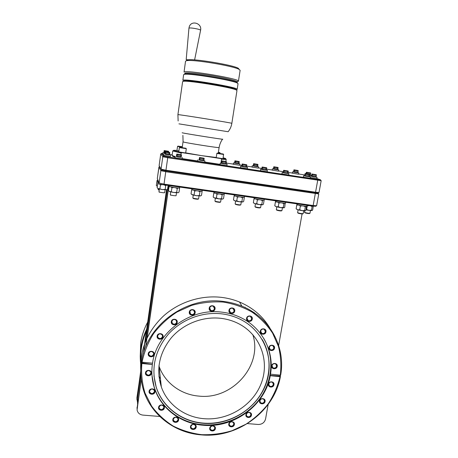 <?xml version="1.0" encoding="UTF-8"?>
<svg xmlns="http://www.w3.org/2000/svg" width="458" height="458" viewBox="0 0 458 458"><rect width="100%" height="100%" fill="white"/><g stroke="black" fill="none" stroke-linecap="round" stroke-linejoin="round"><path stroke-width="0.69" d="M166.529 189.852L144.608 343.706M265.48 322.386L265.755 322.89M140.761 370.705L136.868 399.256M166.695 189.818L143.383 353.41M140.755 371.856L136.89 397.87M168.744 185.507L145.707 346.74M141.144 378.697L137.034 408.708M147.173 337.689L168.916 185.53M159.739 416.465L142.896 415.097C139.656 414.645 137.721 412.927 137.079 409.944L141.219 379.344M137.56 403.767L137.486 398.408L140.835 374.913M145.673 341.01L167.285 189.475M137.532 402.319L136.908 398.838M161.302 169.277L161.737 170.032L165.859 170.914L164.033 184.139L313.369 205.556L316.621 205.716L318.757 193.94L165.79 171.733L160.884 170.679L158.926 167.027L157.312 178.563L159.121 182.982L164.033 184.139L163.89 184.809L313.037 206.169L315.757 206.26L316.415 205.797M306.31 205.207L299.572 204.239M296.841 203.85L296.899 204.6C298.055 205.321 307.043 206.735 306.854 206.163L307.009 205.304M305.807 206.272L305.337 206.793L303.723 206.071M297.952 204.966L296.75 205.127L297.127 204.697M305.349 210.817L305.978 210.182L306.454 206.277M302.183 205.848L300.362 206.083L299.709 209.758L302.103 210.651L305.24 210.857L304.679 210.462L302.103 210.651L297.809 209.804L296.108 208.779L296.75 205.127M305.337 206.793L304.679 210.462M299.709 209.758L297.809 209.804L296.555 209.18M303.196 213.571L303.202 213.6C301.736 213.714 299.904 213.422 297.7 212.741L297.626 212.615M303.059 213.668L302.772 213.869C301.656 214.012 300.059 213.772 297.981 213.147L297.912 213.044M300.362 206.083L299.223 205.281M284.922 202.144L278.109 201.171M275.521 200.799L275.539 201.543C276.535 202.259 285.758 203.69 285.569 203.1L285.712 202.259M284.447 203.215L283.926 203.741L282.288 203.009M276.54 201.909L275.39 202.075L275.79 201.663M284.08 207.789L284.756 207.171L285.162 203.22M280.731 202.785L278.893 203.02L278.258 206.718L280.68 207.617L283.931 207.84L283.284 207.434L280.68 207.617L276.414 206.776L274.766 205.751L275.39 202.075M283.926 203.741L283.284 207.434M278.258 206.718L276.414 206.776L275.258 206.174M281.933 210.566L281.945 210.6C280.422 210.714 278.573 210.428 276.397 209.741L276.346 209.632M281.796 210.669L281.515 210.869C280.348 211.018 278.739 210.777 276.689 210.148L276.632 210.067M278.893 203.02L277.794 202.224M263.464 199.07L256.566 198.085M254.116 197.73L254.098 198.474C254.929 199.178 264.403 200.638 264.209 200.031L264.352 199.196M263.018 200.152L262.44 200.673L260.779 199.934M255.054 198.841L253.955 199.012L254.379 198.612M262.749 204.749L263.453 204.148L264.071 200.455L263.791 200.152M259.199 199.705L257.344 199.946L256.726 203.673L259.182 204.577L262.548 204.812L261.816 204.388L259.182 204.577L254.94 203.736L253.343 202.717L253.955 199.012M262.44 200.673L261.816 204.388M256.726 203.673L254.94 203.736L253.898 203.192M260.602 207.554L260.613 207.589C259.028 207.703 257.167 207.417 255.02 206.73L254.992 206.632M260.459 207.657L260.184 207.858C258.965 208.012 257.344 207.772 255.318 207.142L255.272 207.079M257.344 199.946L256.291 199.15M243.553 196.219L236.58 195.222M234.256 194.885L234.21 195.635C234.88 196.327 244.595 197.804 244.4 197.186L244.538 196.362M243.129 197.306L242.5 197.827L240.816 197.083M235.12 195.99L234.067 196.167L234.507 195.784M242.963 201.926L243.69 201.343L244.297 197.633L243.965 197.312M239.225 196.854L237.353 197.089L236.752 200.839L239.236 201.749L242.706 202.001L241.893 201.566L239.236 201.749L235.017 200.913L233.471 199.894L234.067 196.167M242.5 197.827L241.893 201.566M236.752 200.839L235.017 200.913L234.044 200.404M240.816 204.76L240.828 204.789C240.919 205.173 235.567 204.365 235.189 203.942L235.172 203.85M240.673 204.863L240.393 205.064C239.128 205.224 237.496 204.984 235.492 204.354L235.458 204.308M237.353 197.089L236.339 196.305M223.241 193.31L216.193 192.303M213.989 191.982L213.92 192.732C214.418 193.413 224.397 194.913 224.202 194.278L224.328 193.465M222.846 194.404L222.164 194.925L220.458 194.175M214.779 193.087L213.783 193.27L214.235 192.898M222.783 199.047L223.533 198.486L224.122 194.747L223.733 194.41M218.844 193.94L216.96 194.181L216.371 197.953L218.89 198.869L222.468 199.133L221.575 198.686L218.89 198.869L214.699 198.033L213.291 197.112M222.164 194.925L221.575 198.686M216.371 197.953L214.699 198.033L213.794 197.558M220.636 201.909L220.641 201.938C220.739 202.333 215.243 201.514 214.962 201.091L214.957 201.016M220.493 202.012L220.212 202.218C220.601 202.625 215.541 201.898 215.266 201.509L215.249 201.486M213.783 193.27L213.199 197.02M216.96 194.181L215.981 193.396M201.039 190.133L193.906 189.108M191.833 188.811L191.753 189.56C192.051 190.23 202.327 191.759 202.133 191.106L202.253 190.305M200.678 191.232L199.934 191.747L198.205 190.992M192.555 189.91L191.61 190.104L192.079 189.749M201.703 191.238L202.075 191.599L201.629 191.244M202.075 191.599L201.503 195.36L200.352 196.001L199.362 195.543L196.648 195.726L192.486 194.89L191.049 193.877L191.61 190.104M199.934 191.747L199.362 195.543M200.736 195.904L196.648 195.726L191.662 194.45M198.583 198.789L198.595 198.824C198.692 199.23 193.03 198.394 192.852 197.976L192.864 197.913M198.44 198.898L198.159 199.104C198.56 199.522 193.345 198.783 193.167 198.4M196.568 190.757L194.667 190.997L193.734 190.219M194.667 190.997L194.1 194.793M178.385 186.887L171.166 185.851M169.134 186.251L169.122 186.326C169.22 186.979 179.811 188.536 179.616 187.866L179.731 187.076M178.059 187.998L177.252 188.513L175.494 187.751M169.872 186.675L168.985 186.87L169.466 186.532M179.192 188.003L179.576 188.387L179.061 188.009M179.576 188.387L179.026 192.171L177.784 192.807L176.696 192.331L173.954 192.509L169.821 191.679L168.441 190.671L168.985 186.87M177.252 188.513L176.696 192.331M178.242 192.692L173.954 192.509L169.071 191.278M176.09 195.618L176.095 195.646C176.193 196.058 170.353 195.211 170.296 194.805L170.702 191.913M170.616 195.222L171.052 195.114M175.277 195.743L175.941 195.721M173.84 187.511L171.922 187.751L171.034 186.979M171.922 187.751L171.372 191.576M159.126 165.596L161.061 169.145L166.008 170.221L315.768 192.268L319.014 192.509L321.167 180.652L167.777 157.729L162.853 156.756L160.792 153.98M316.816 178.517L320.52 179.834L317.846 179.547L167.84 156.922L163.706 156.109L161.542 153.419L162.579 153.441M159.063 182.851L157.93 182.399L158.811 182.232M157.787 183.44L157.775 183.492C158.829 184.07 161.462 184.591 165.681 185.066M166.437 185.175L165.722 185.633L163.975 184.877M158.491 183.835L157.644 184.036L158.124 183.704M168.097 185.53L167.565 189.263L166.306 189.875L165.189 189.394L162.481 189.572L158.445 188.759L157.117 187.774L157.644 184.036M165.722 185.633L165.189 189.394M166.792 189.755L162.481 189.572L157.747 188.381M164.68 192.652L164.685 192.675C164.783 193.076 158.96 192.234 158.96 191.845L159.355 188.999M159.275 192.263L159.733 192.16M163.85 192.766L164.536 192.749M162.361 184.648L160.46 184.883L159.607 184.127M160.46 184.883L159.928 188.644M158.205 180.738L157.105 180.309L157.964 180.16M156.968 181.322L158.703 181.963M157.317 186.372L156.928 186.108M159.235 189.852L158.113 189.435M158.411 189.87L158.903 189.778M157.317 186.354L156.321 185.519L156.831 181.895L157.3 181.574M157.661 181.694L156.831 181.895M157.312 178.563L159.006 166.97M160.735 154.008L159.121 165.624L160.741 154.02L161.542 153.419M169.586 154.455L172.145 154.844M226.241 163.042L233.294 164.113M239.729 165.086L241.818 165.401M246.599 166.128L251.997 166.947M258.404 167.914L261.787 168.429M266.556 169.151L272.166 170.004M278.55 170.971L283.307 171.693M288.059 172.408L292.278 173.05M298.639 174.011L304.747 174.945M220.04 164.342L204.749 162.035M175.093 157.105C172.792 156.487 172.053 156.109 172.889 155.966M197.764 160.981L182.072 158.611M163.758 152.863L162.664 152.812L162.481 154.146L163.621 154.449M309.333 176.542L310.289 176.662M163.495 155.376L170.422 156.447M310.215 177.549L316.799 178.609L317.033 177.298L316.037 177.017M172.345 153.688L172.151 155.033M234.479 163.031L233.471 162.979L233.305 164.29L239.7 165.286L239.9 164.01L238.933 163.741M253.177 165.87L252.181 165.819L252.026 167.124L258.369 168.115L258.581 166.849L257.619 166.586M273.346 168.928L272.361 168.876L272.218 170.181L278.516 171.172L278.727 169.912L277.777 169.649M293.458 171.985L292.473 171.927L292.353 173.233L298.605 174.223L298.822 172.969L297.872 172.706M175.008 157.77L182.026 158.852M197.759 161.187L204.709 162.298L204.915 160.918L203.85 160.621M221.306 163.231L220.218 163.185L220.035 164.588L226.928 165.659L227.139 164.285L226.092 163.993M241.675 166.306L240.599 166.26L240.427 167.668L247.257 168.727L247.48 167.365L246.444 167.073M261.638 169.328L260.573 169.277L260.413 170.679L267.191 171.744L267.42 170.387L266.396 170.095M283.153 172.58L282.099 172.529L281.956 173.931L288.683 174.99L288.912 173.645L287.899 173.353M304.593 175.82L303.54 175.763L303.425 177.172L310.095 178.225L310.335 176.891L309.322 176.599M167.84 156.922L165.859 170.914L318.127 193.133L318.711 193.974M307.473 205.373L312.11 206.037M312.533 206.1L312.127 206.581L310.541 205.871M312.093 210.525L312.7 209.896L313.278 206.203M309.053 205.653L307.266 205.882L306.62 209.483L308.955 210.354L311.995 210.56L311.48 210.176L308.955 210.354L306.041 209.838M312.127 206.581L311.48 210.176M309.98 213.222L309.986 213.251C308.566 213.354 306.768 213.067 304.599 212.403L304.518 212.283M309.848 213.314L309.562 213.514C308.48 213.646 306.917 213.411 304.873 212.798L304.799 212.695M306.62 209.483L306.087 209.592M307.266 205.882L306.952 205.619M180.939 154.644L181.168 153.092L172.74 150.917L172.088 155.491L175.168 156.613M181.168 153.092L182.009 152.646L220.882 158.577L221.54 159.241L220.928 163.191M176.937 150.459C173.874 150.207 172.792 150.281 173.691 150.688L182.009 152.646M185.702 152.863L201.549 155.628L216.187 157.466M178.763 151.896L185.667 152.972M177.555 146.4L176.925 150.522L178.883 150.951M220.882 158.577L225.382 158.823C226.269 158.726 225.525 158.382 223.143 157.798M216.892 153.367L216.193 157.632L223 158.691L223.567 154.426M225.456 158.932L226.212 159.332L225.828 159.458L221.54 159.241M172.74 150.917L173.588 150.762M177.91 114.666L177.973 114.655C178.62 114.3 233.849 123.225 231.84 123.351L236.981 90.495L236.053 89.86C230.861 87.318 189.555 80.516 183.71 81.255L182.633 81.558L177.91 114.666L178.133 120.981M236.42 89.659L235.939 89.699M184.334 74.076L185.404 73.812L183.612 74.677L182.874 80.316C183.773 78.181 239.46 87.495 237.152 89.373L236.803 89.591M185.404 73.812C191.415 72.868 231.313 79.474 236.609 82.274L237.507 83.138M184.786 74.282C190.9 73.337 231.674 80.087 237.055 82.915L238.046 83.665L237.152 89.373M183.343 80.98L184.328 80.78C190.081 80.041 230.5 86.705 235.607 89.218L236.362 89.997M185.244 73.83L184.837 73.188C185.765 72.227 199.797 73.595 214.43 76.16C229.086 78.713 239.477 81.587 237.026 82.274L236.666 82.354M239.225 69.433L238.263 68.248C232.716 64.87 193.276 58.464 187.935 59.861L185.53 61.217L184.047 72.083C185.009 69.513 240.805 78.919 238.429 81.226L237.278 81.638M187.935 59.861L186.698 60.261L187.482 60.204M186.91 60.645C193.522 59.305 233.265 65.941 239.007 69.318L240.135 70.309L238.429 81.226M186.32 59.746L189.343 59.752M218.306 152.812L220.046 152.955M218.363 152.44L219.806 152.571L218.386 152.268M217.264 153.092L223.321 154.025L217.264 153.092M219.542 153.504L222.256 153.859L219.542 153.504M179.799 147.327L185.977 148.278L179.799 147.327M182.021 147.734L184.895 148.111L182.021 147.734M218.369 152.382L218.781 152.411L218.38 152.331M182.33 146.709L177.933 146.113L182.301 146.886M182.318 146.766L178.981 146.279L182.313 146.829M216.817 153.384L223.659 154.472M179.404 147.619L186.206 148.673M186.303 148.718L185.679 152.989M177.521 146.411L182.25 147.258M162.664 152.812L164.909 153.316M165.773 151.735L165.922 150.951L168.481 151.272L164.262 150.579L163.746 152.955L164.92 153.258M164.056 150.734L167.038 151.123M166.993 151.89L167.073 151.317L168.481 151.272M164.462 153.178L164.777 150.94L165.922 150.951M164.262 150.579L164.926 150.774M168.544 152.142L168.636 151.484M163.804 153.024L164.319 150.642M168.006 152.045L167.977 151.237M309.562 175.265L311.377 175.425L310.415 175.162M309.568 175.208L310.398 175.265L310.627 172.929L306.494 172.254L310.627 172.929M308.354 173.977L308.555 172.866L309.619 172.843M309.465 174.235L309.677 173.038L310.364 172.935M306.07 173.611L306.288 172.397L308.583 172.683M310.112 175.271L310.776 173.13M306.391 173.656L306.78 172.345M307.226 173.782L307.547 172.5M164.806 154.06L169.534 154.793M165.327 151.707L164.788 154.163L166.649 154.592L169.517 154.941L169.844 152.64L165.327 151.707L169.683 152.422M166.649 154.592L166.975 152.285L168.195 152.274M167.903 154.781L168.229 152.474L169.162 152.394M165.115 151.861L167.044 152.096M168.95 154.913L169.277 152.606L169.844 152.64M164.851 154.237L165.384 151.77M165.533 154.392L166.014 151.913M311.406 176.25L317.033 177.298M311.995 174.017L311.388 176.364L313.747 176.862L316.02 177.126L316.415 174.927L311.995 174.017L316.26 174.721M313.747 176.862L314.142 174.658L315.236 174.635M314.904 177.04L315.299 174.836L315.997 174.721M311.778 174.166L314.171 174.469M315.734 177.131L316.415 174.927M311.715 176.473L312.299 174.114M312.579 176.656L313.095 174.28M233.471 162.979L239.9 164.01M235.006 160.844L234.462 163.128L236.46 163.563L238.91 163.861L239.253 161.72L235.006 160.844L239.105 161.519M236.46 163.563L236.803 161.416L237.902 161.399M237.605 163.735L237.948 161.588L238.733 161.502M234.799 160.987L236.849 161.239M238.504 163.844L238.847 161.703L239.253 161.72M234.645 163.208L235.172 160.918M235.378 163.369L235.847 161.061M252.181 165.819L258.581 166.849M253.715 163.695L253.16 165.968L255.221 166.409L257.602 166.695L257.951 164.571L253.715 163.695L257.802 164.37M255.221 166.409L255.57 164.279L256.657 164.256M256.354 166.586L256.703 164.451L257.459 164.359M253.509 163.838L255.61 164.096M257.224 166.689L257.579 164.554L257.951 164.571M253.377 166.054L253.909 163.775M254.127 166.22L254.608 163.924M272.361 168.876L278.727 169.912M273.89 166.775L273.329 169.031L275.453 169.483L277.754 169.758L278.115 167.645L273.89 166.775L277.972 167.445M275.453 169.483L275.813 167.359L276.878 167.342M276.575 169.655L276.935 167.531L277.657 167.439M273.684 166.918L275.848 167.181M277.416 169.752L277.777 167.634L278.115 167.645M273.575 169.122L274.119 166.855M274.353 169.288L274.834 167.004M292.473 171.927L298.822 172.969M294.013 169.844L293.441 172.082L295.628 172.546L297.855 172.809L298.221 170.708L294.013 169.844L298.078 170.508M295.628 172.546L295.994 170.439L297.047 170.416M296.738 172.712L297.105 170.605L297.797 170.508M293.807 169.981L296.023 170.261M297.551 172.809L298.221 170.708M293.721 172.179L294.271 169.929M294.523 172.351L295.009 170.084M176.33 156.43L181.15 157.18M182.238 157.478L182.038 158.869M176.868 154.048L176.319 156.539L178.254 156.985L181.128 157.329L181.465 154.993L176.868 154.048L181.299 154.775M178.254 156.985L178.591 154.638L179.828 154.627M179.525 157.174L179.862 154.833L180.796 154.747M176.651 154.203L178.66 154.449M180.578 157.3L180.916 154.964L181.465 154.993M176.404 156.613L176.948 154.111M177.114 156.779L177.607 154.26M199.047 159.865L204.915 160.918M199.596 157.5L199.03 159.974L201.051 160.432L203.827 160.764L204.176 158.445L199.596 157.5L204.016 158.228M201.051 160.432L201.4 158.102L202.613 158.09M202.304 160.621L202.654 158.296L203.552 158.205M199.379 157.655L201.457 157.913M203.323 160.741L203.673 158.416L204.176 158.445M199.161 160.06L199.717 157.575M199.9 160.226L200.398 157.724M220.218 163.185L227.139 164.285M221.867 160.884L221.288 163.34L223.389 163.809L226.069 164.124L226.429 161.823L221.867 160.884L226.269 161.605M223.389 163.809L223.75 161.497L224.941 161.479M224.626 163.998L224.987 161.685L225.846 161.588M221.649 161.039L223.802 161.308M225.611 164.113L225.971 161.806L226.429 161.823M221.46 163.432L222.027 160.964M222.227 163.603L222.731 161.119M240.599 166.26L247.48 167.365M242.242 163.981L241.658 166.42L243.822 166.901L246.427 167.204L246.793 164.914L242.242 163.981L246.633 164.703M243.822 166.901L244.194 164.605L245.368 164.582M245.047 167.084L245.419 164.788L246.244 164.691M242.024 164.13L244.24 164.411M246.003 167.199L246.37 164.903L246.793 164.914M241.864 166.517L242.437 164.061M242.66 166.689L243.169 164.222M260.573 169.277L267.42 170.387M262.216 167.015L261.621 169.443L263.86 169.929L266.373 170.221L266.756 167.949L262.216 167.015L266.596 167.731M263.86 169.929L264.237 167.645L265.394 167.622M265.067 170.113L265.451 167.828L266.241 167.725M261.999 167.164L264.277 167.456M265.989 170.221L266.373 167.943L266.756 167.949M261.867 169.54L262.44 167.101M262.686 169.718L263.195 167.262M282.099 172.529L288.912 173.645M283.742 170.284L283.136 172.695L285.443 173.193L287.876 173.473L288.265 171.218L283.742 170.284L288.111 171M285.443 173.193L285.838 170.926L286.971 170.903M286.645 173.376L287.034 171.109L287.796 171M283.525 170.439L285.872 170.737M287.532 173.479L287.922 171.212L288.265 171.218M283.422 172.803L284.006 170.382M284.263 172.981L284.784 170.542M303.54 175.763L310.335 176.891M305.188 173.542L304.576 175.941L306.957 176.445L309.299 176.714L309.7 174.469L305.188 173.542L309.545 174.258M306.957 176.445L307.358 174.195L308.474 174.172M308.137 176.628L308.537 174.378L309.265 174.263M304.971 173.696L307.387 174.006M308.995 176.725L309.396 174.475L309.7 174.469M304.896 176.049L305.486 173.645M305.767 176.238L306.293 173.811M268.165 404.385L265.571 418.961C264.547 422.585 262.091 424.423 258.22 424.474L247.394 423.593M302.068 213.955L278.653 345.469M140.841 360.137C140.331 350.181 142.186 340.494 146.405 331.071M265.159 321.968L265.388 322.489M140.228 356.272L140.738 342.681C141.837 335.531 144.15 328.684 147.682 322.146M140.99 366.211C139.037 353.536 140.938 341.164 146.692 329.09M270.243 375.709C265.216 405.13 234.061 428.236 203.341 425.27C180.67 423.661 160.374 408.301 154.134 387.084C151.941 379.785 151.346 372.262 152.348 364.511L141.86 363.515L141.293 362.788L141.482 361.459L142.049 362.181C144.138 352.105 147.98 342.573 153.59 333.584C160.111 325.128 167.914 317.938 177 312.007L191.707 305.371C202.138 302.486 212.649 301.387 223.235 302.068C233.614 303.78 243.238 307.129 252.106 312.127C260.327 317.966 267.163 324.98 272.613 333.166L278.475 346.477C280.823 355.952 281.418 365.576 280.262 375.36L280.416 376.482L280.027 376.636L270.243 375.709L270.323 374.152L280.645 375.199C285.832 346.981 269.836 317.291 241.91 306.162L239.511 302.022C252.747 307.639 262.898 316.341 269.968 328.134M280.141 376.001L270.094 375.434M152.348 364.511L141.293 362.788M270.472 374.421C274.434 351.95 262.772 328.409 241.589 317.989C235.383 314.881 228.725 312.929 221.615 312.116C190.001 307.856 156.602 332.519 152.543 363.183L142.049 362.181M160.787 381.858L159.481 380.123M159.579 380.621L160.832 382.281M158.903 376.236L160.432 378.606M158.92 376.43L160.455 378.8M252.81 334.649C262.989 365.37 232.235 400.097 198.806 396.09C180.904 394.664 164.806 382.831 159.092 366.331L158.926 365.85M220.435 318.276C227.597 319.083 234.215 321.184 240.29 324.579C261.077 336.224 269.739 361.992 261.066 383.804C252.53 405.674 228.141 420.696 204.222 418.709C184.9 417.284 167.514 404.672 161.342 386.958C155.869 369.503 159.189 353.112 171.315 337.792C183.246 323.909 202.453 316.329 220.435 318.276M262.325 339.653C272.516 357.269 270.901 380.197 258.724 397.372C246.513 414.524 224.666 424.766 203.512 423.106C181.826 421.549 162.378 407.002 156.138 386.821L153.94 375.8M156.161 387.039C150.905 368.129 154.936 350.565 168.235 334.34C181.311 319.621 201.955 311.675 221.26 313.793C228.405 314.6 235.074 316.604 241.257 319.804C264.73 331.947 275.012 360.257 265.829 384.439C256.801 408.685 229.968 425.511 203.57 423.347C181.866 421.795 162.407 407.236 156.161 387.039L156.138 386.821M152.016 375.657L154.1 386.615C160.323 407.797 180.589 423.14 203.22 424.743C225.096 426.455 247.669 415.83 260.253 398.071C272.791 380.295 274.382 356.576 263.751 338.405M271.668 365.827C270.924 369.303 276.741 369.864 277.227 366.371C277.983 362.902 272.155 362.324 271.668 365.827M268.92 347.588C268.17 351.097 274.027 351.692 274.514 348.16C275.275 344.651 269.407 344.044 268.92 347.588M260.316 331.22C259.566 334.769 265.48 335.399 265.961 331.827C266.722 328.277 260.797 327.636 260.316 331.22M246.581 318.367C245.837 321.957 251.814 322.609 252.289 318.997C253.039 315.413 247.051 314.743 246.581 318.367M228.971 310.387C228.239 314.005 234.29 314.675 234.742 311.028C235.486 307.415 229.429 306.728 228.971 310.387M209.203 308.177C208.487 311.818 214.602 312.493 215.042 308.829C215.77 305.194 209.644 304.501 209.203 308.177M189.291 312.064C188.593 315.717 194.759 316.386 195.177 312.711C195.892 309.064 189.709 308.377 189.291 312.064M171.303 321.705C170.616 325.352 176.822 326.004 177.223 322.34C177.922 318.694 171.704 318.024 171.303 321.705M157.123 336.109C156.453 339.739 162.676 340.368 163.065 336.722C163.746 333.092 157.512 332.445 157.123 336.109M148.232 353.765C147.573 357.366 153.791 357.967 154.169 354.343C154.838 350.748 148.61 350.13 148.232 353.765M141.86 363.515C141.07 373.665 142.117 383.506 145.003 393.033L151.65 406.172C157.581 414.089 164.766 420.725 173.198 426.066C182.164 430.543 191.707 433.417 201.823 434.676C212.054 434.986 222.113 433.663 232.006 430.715L245.929 424.228C254.522 418.566 261.976 411.748 268.274 403.784C273.775 395.311 277.691 386.26 280.027 376.636M145.489 372.818C144.837 376.384 151.026 376.945 151.403 373.362C152.067 369.801 145.867 369.217 145.489 372.818M149.096 391.298C148.444 394.825 154.586 395.357 154.964 391.813C155.628 388.292 149.474 387.743 149.096 391.298M158.565 407.374C157.907 410.86 163.993 411.364 164.376 407.86C165.046 404.38 158.949 403.859 158.565 407.374M172.849 419.517C172.185 422.969 178.202 423.444 178.597 419.98C179.273 416.534 173.244 416.036 172.849 419.517M190.482 426.638C189.807 430.062 195.755 430.526 196.167 427.091C196.854 423.667 190.889 423.192 190.482 426.638M209.73 428.161C209.043 431.568 214.934 432.026 215.357 428.608C216.056 425.207 210.153 424.738 209.73 428.161M228.794 424.034C228.09 427.429 233.929 427.898 234.37 424.486C235.086 421.091 229.235 420.616 228.794 424.034M245.917 414.685C245.196 418.085 251.007 418.566 251.459 415.148C252.192 411.753 246.375 411.261 245.917 414.685M259.543 400.99C258.816 404.408 264.604 404.906 265.073 401.477C265.817 398.065 260.018 397.55 259.543 400.99M268.417 384.199C267.678 387.64 273.466 388.166 273.947 384.709C274.703 381.274 268.898 380.73 268.417 384.199M141.499 361.929C146.113 325.569 185.811 296.217 223.246 301.398C229.767 302.154 235.984 303.74 241.91 306.162M280.416 376.482C274.451 411.118 237.885 438.295 201.686 434.911C173.153 433.033 147.837 412.469 142.169 384.972C140.64 377.867 140.354 370.631 141.31 363.263M140.755 371.066C139.667 350.152 147.11 331.93 163.088 316.392C178.683 302.148 200.678 295.015 221.243 297.339C227.62 298.084 233.712 299.641 239.511 302.022M190.917 426.409C192.142 424.079 193.654 423.805 195.457 425.591L195.623 426.787C194.369 429.135 192.852 429.392 191.06 427.56L190.917 426.409M210.148 427.938C211.275 425.688 212.747 425.362 214.567 426.959L214.808 428.304C213.651 430.572 212.174 430.881 210.365 429.238L210.148 427.938M152.48 363.177L152.325 364.242M272.023 365.661L272.853 367.734C274.64 368.524 275.899 367.986 276.626 366.114L275.762 364.007C273.981 363.257 272.733 363.812 272.023 365.661M269.281 347.439L270.249 349.631C272.018 350.301 273.243 349.729 273.913 347.914L272.899 345.687C271.136 345.063 269.934 345.647 269.281 347.439M260.688 331.088L261.787 333.372C263.545 333.956 264.735 333.361 265.365 331.586L264.214 329.268C262.468 328.73 261.295 329.336 260.688 331.088M246.965 318.247L248.15 320.6C249.913 321.138 251.093 320.526 251.7 318.768L250.446 316.381C248.705 315.894 247.543 316.518 246.965 318.247M229.378 310.272L230.58 312.642C232.366 313.198 233.557 312.585 234.164 310.805L232.887 308.394C231.124 307.902 229.956 308.526 229.378 310.272L230.58 312.642M209.638 308.062L210.732 310.375C212.575 311.056 213.823 310.461 214.47 308.606L213.291 306.242C211.47 305.641 210.251 306.247 209.638 308.062M189.744 311.95L190.585 314.079C192.515 315.024 193.86 314.497 194.621 312.482L193.688 310.278C191.776 309.431 190.459 309.986 189.744 311.95M191.329 310.014L191.65 309.911M171.773 321.579L172.277 323.359C174.252 324.745 175.717 324.321 176.679 322.1L176.095 320.222C174.12 318.951 172.677 319.403 171.773 321.579M157.609 335.966L157.844 337.328C159.768 339.172 161.331 338.886 162.533 336.475L162.241 335.004C160.294 333.275 158.749 333.596 157.609 335.966M148.724 353.605L148.821 354.641C150.648 356.799 152.256 356.616 153.642 354.086L153.51 352.952C151.65 350.891 150.052 351.109 148.724 353.605M145.988 372.635L146.039 373.51C147.797 375.795 149.411 375.652 150.882 373.093L150.808 372.136C149.016 369.932 147.407 370.098 145.988 372.635M149.583 391.103L149.629 391.945C151.358 394.212 152.966 394.075 154.443 391.527L154.38 390.617C152.617 388.418 151.014 388.579 149.583 391.103M159.041 407.162L159.098 408.061C160.838 410.231 162.424 410.065 163.855 407.568L163.775 406.607C162.006 404.5 160.432 404.683 159.041 407.162M173.307 419.293L173.399 420.301C175.162 422.316 176.719 422.11 178.07 419.677L177.956 418.618C176.17 416.66 174.624 416.883 173.307 419.293M229.189 423.81L229.498 425.276C231.313 426.73 232.756 426.364 233.809 424.188L233.477 422.682C231.651 421.274 230.219 421.652 229.189 423.81M246.295 414.473L246.713 416.099C248.534 417.364 249.925 416.952 250.887 414.856L250.446 413.196C248.62 411.971 247.234 412.395 246.295 414.473M259.909 400.796L260.453 402.576C262.268 403.67 263.613 403.212 264.489 401.197L263.917 399.376C262.102 398.328 260.762 398.798 259.909 400.796M268.772 384.016L269.453 385.951C271.256 386.884 272.562 386.38 273.357 384.439L272.642 382.47C270.844 381.583 269.55 382.092 268.772 384.016M277.061 366.297C276.22 368.455 274.771 369.074 272.716 368.163L271.771 365.782C272.584 363.658 274.016 363.022 276.06 363.881L277.061 366.297M274.348 348.091C273.575 350.181 272.166 350.839 270.128 350.061L269.018 347.548C269.768 345.487 271.153 344.817 273.174 345.532L274.348 348.091M265.795 331.758C265.073 333.802 263.699 334.489 261.678 333.813L260.419 331.186C261.117 329.176 262.463 328.478 264.466 329.09L265.795 331.758M252.123 318.934C251.431 320.955 250.068 321.659 248.047 321.035C246.999 320.44 246.547 319.541 246.685 318.333C247.349 316.346 248.683 315.631 250.681 316.186C251.786 316.77 252.266 317.686 252.123 318.934M234.582 310.965C233.889 313.014 232.509 313.719 230.454 313.072C229.406 312.47 228.948 311.56 229.086 310.352C229.744 308.349 231.084 307.633 233.111 308.194C234.227 308.784 234.719 309.705 234.582 310.965M214.882 308.766C214.132 310.908 212.701 311.583 210.577 310.799L209.323 308.148C210.027 306.064 211.424 305.36 213.52 306.041L214.882 308.766M195.022 312.648C194.146 314.967 192.595 315.573 190.373 314.474L189.417 312.035C190.236 309.78 191.747 309.139 193.946 310.112L195.022 312.648M191.295 310.026L191.69 309.9M177.074 322.272C175.964 324.831 174.275 325.312 172.002 323.714L171.429 321.671C172.471 319.174 174.126 318.654 176.393 320.102L177.074 322.272M162.916 336.653C161.531 339.43 159.733 339.756 157.523 337.626L157.26 336.069C158.565 333.35 160.34 332.977 162.579 334.958L162.916 336.653M154.025 354.274C152.422 357.183 150.579 357.395 148.478 354.904L148.369 353.719C149.892 350.857 151.724 350.605 153.865 352.963L154.025 354.274M151.26 373.287C149.56 376.236 147.705 376.396 145.684 373.762L145.627 372.766C147.258 369.852 149.108 369.658 151.169 372.182L151.26 373.287M154.821 391.733C153.115 394.664 151.272 394.819 149.279 392.203L149.228 391.246C150.877 388.344 152.714 388.155 154.747 390.68L154.821 391.733M164.233 407.78C162.584 410.654 160.764 410.837 158.766 408.341L158.697 407.317C160.294 404.471 162.109 404.254 164.141 406.67L164.233 407.78M178.454 419.894C176.897 422.688 175.111 422.929 173.084 420.61L172.975 419.454C174.487 416.683 176.267 416.425 178.317 418.669L178.454 419.894M196.013 427.005C194.57 429.707 192.824 429.999 190.768 427.887L190.602 426.575C192.005 423.896 193.745 423.581 195.818 425.625L196.013 427.005M215.203 428.528C213.875 431.133 212.174 431.488 210.096 429.593L209.844 428.098C211.144 425.516 212.833 425.144 214.928 426.976L215.203 428.528M234.215 424.406C233.002 426.908 231.347 427.325 229.258 425.654L228.903 423.976C230.088 421.492 231.731 421.057 233.832 422.671L234.215 424.406M251.305 415.068C250.194 417.478 248.591 417.954 246.501 416.494L246.02 414.627C247.102 412.24 248.694 411.753 250.789 413.156L251.305 415.068M264.913 401.403C263.905 403.716 262.354 404.242 260.264 402.988L259.646 400.939C260.631 398.643 262.165 398.099 264.249 399.307L264.913 401.403M273.787 384.634C272.865 386.867 271.371 387.445 269.293 386.369L268.514 384.147C269.407 381.943 270.89 381.348 272.962 382.373L273.787 384.634M255.089 313.392L253.457 312.276M245.15 307.181L245.064 307.553M160.913 382.991L160.008 382.51M137.079 408.296L137.062 407.259M317.846 179.547L313.037 206.169M161.708 170.004L160.85 170.645L159.121 182.982M163.666 156.081L162.808 156.722L161.061 169.145M158.926 167.027L159.613 166.517M162.682 170.336L162.779 169.655M218.248 153.149L219.113 147.545C220.201 148.312 183.761 142.581 183.091 141.877L182.891 135.368M182.141 132.74L182.158 132.78C183.057 133.272 226.521 140.142 222.536 139.163M178.929 123.855L228.13 131.732C230.093 129.282 231.33 126.488 231.84 123.351M200.541 30.394L200.564 30.343C201.182 29.364 189.28 27.199 188.942 28.236L186.194 59.614M137.486 398.408L137.589 403.572M297.608 212.644L298.095 209.879M303.202 213.6L303.694 210.835M275.876 201.692L275.584 201.858M276.329 209.655L276.804 206.879M281.945 210.6L282.426 207.817M254.471 198.652L254.093 198.864M254.969 206.661L255.432 203.867M260.613 207.589L261.077 204.789M234.616 195.824L234.141 196.098M235.154 203.879L235.607 201.068M240.828 204.789L241.28 201.984M214.35 192.944L213.794 193.265M214.939 201.045L215.374 198.217M220.641 201.938L221.088 199.115M192.205 189.795L191.759 190.053M192.841 197.942L193.265 195.097M198.595 198.824L199.024 195.984M169.597 186.578L169.248 186.784M176.095 195.646L176.513 192.784M169.22 185.57L169.117 186.286M161.737 170.032L160.884 170.679M163.706 156.109L162.853 156.756M158.25 183.75L157.947 183.933M164.685 192.675L165.086 189.852M157.93 182.37L157.775 183.469M157.105 180.28L156.957 181.345M158.102 189.452L158.21 188.685M157.415 181.614L157.111 181.792M320.52 179.834L321.11 180.681M318.138 193.064L318.837 192.566M304.501 212.306L304.753 210.892M309.986 213.251L310.472 210.537M225.382 158.823L225.828 159.458M173.691 150.688L173.067 151.157M225.874 161.479L226.212 159.332M182.198 147.585L183.034 141.825M222.496 139.215C220.75 141.682 219.622 144.459 219.113 147.545M236.609 82.274L237.055 82.915M184.328 80.78L183.71 81.255M235.607 89.218L236.053 89.865M238.263 68.248L239.007 69.318M194.616 59.906L200.564 30.343C202.333 23.335 191.364 19.849 189.251 26.776L188.925 28.287M217.281 153.098L216.863 153.413M223.304 154.054L223.607 154.483M179.834 147.344L179.416 147.659M185.937 148.3L186.251 148.73M178.746 151.907L179.364 147.631M219.794 152.6L220.08 153.006M220.069 153.413L220.132 152.995M177.967 146.131L177.561 146.434M311.24 176.227L311.377 175.425M163.489 155.388L163.678 154.014M170.428 156.459L170.622 155.09M310.261 176.84L310.375 176.193M174.996 157.781L175.196 156.384M197.73 161.205L197.942 159.819M161.342 386.958L159.092 366.331M190.894 426.661L191.06 427.56M210.119 428.259L210.365 429.238M154.134 387.084L154.1 386.615M272 366.211L272.853 367.734M269.247 347.943L270.249 349.631M260.654 331.483L261.787 333.372M246.942 318.465L248.15 320.6M209.69 307.816L210.732 310.375M189.835 311.56L190.585 314.079M171.853 321.218L172.277 323.359M157.655 335.737L157.844 337.328M148.741 353.502L148.821 354.641M145.988 372.623L146.039 373.51M149.577 391.149L149.629 391.945M159.023 407.271L159.098 408.061M173.284 419.471L173.399 420.301M229.16 424.211L229.498 425.276M246.267 414.937L246.713 416.099M259.881 401.311L260.453 402.576M268.749 384.565L269.453 385.951M254.379 312.9L254.133 312.499"/></g></svg>
